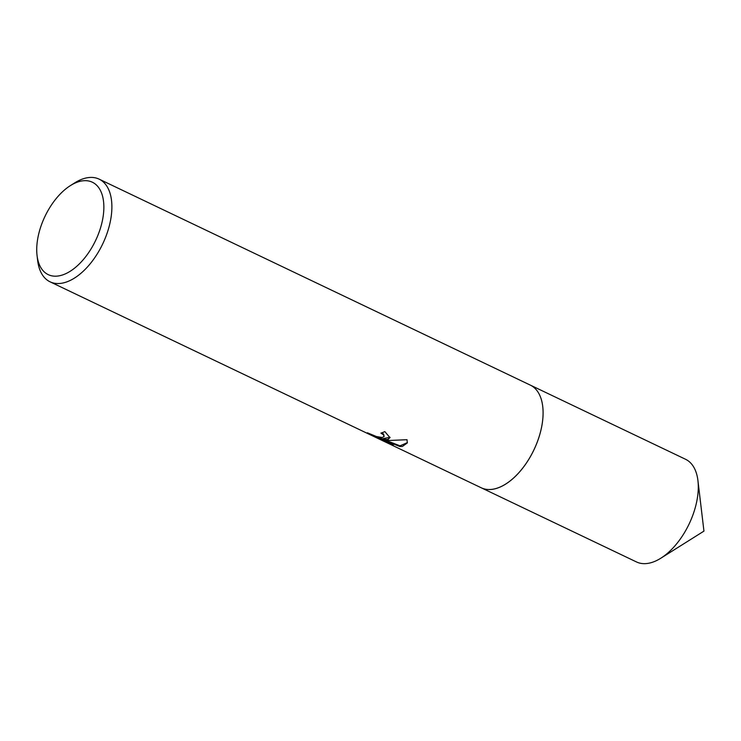 <?xml version="1.0" encoding="UTF-8"?>
<svg xmlns="http://www.w3.org/2000/svg" width="741" height="741" viewBox="0 0 741 741"><rect width="100%" height="100%" fill="white"/><g stroke="black" fill="none" stroke-linecap="round" stroke-linejoin="round"><path stroke-width="1.11" d="M529.88 384.903A56.9 31.159 115.5 0 1 530.324 385.116A56.9 31.159 115.5 0 1 537.67 440.951A56.9 31.159 115.5 0 1 492.117 489.329A56.9 31.159 115.5 0 1 481.27 487.8A56.9 31.159 115.5 0 1 480.826 487.587M530.01 384.968A56.9 31.159 115.5 0 1 537.781 440.663A56.9 31.159 115.5 0 1 492.126 489.338A56.9 31.159 115.5 0 1 480.965 487.652M387.775 439.478L382.791 439.311L389.803 440.45L407.022 439.709L407.309 442.951L402.382 446.462L399.881 446.508L379.568 438.542L393.304 445.1L385.616 442.053L368.666 433.957L367.397 432.781L376.391 436.523L382.18 437.514L384.134 436.458L383.421 434.772L380.92 433.105A56.9 31.159 -64.5 0 0 384.829 431.614L389.998 437.662L387.775 439.478M70.432 185.583L74.739 182.87A56.9 31.159 115.5 0 1 88.262 177.608A56.9 31.159 115.5 0 1 99.118 179.137A56.9 31.159 115.5 0 1 106.472 234.971A56.9 31.159 115.5 0 1 60.919 283.349A56.9 31.159 115.5 0 1 50.064 281.821A56.9 31.159 115.5 0 1 37.652 260.517L37.05 255.46A51.203 28.038 115.5 0 1 70.432 185.583A51.203 28.038 115.5 0 1 82.603 180.841A51.203 28.038 115.5 0 1 101.536 224.31A51.203 28.038 115.5 0 1 57.993 276.013A51.203 28.038 115.5 0 1 37.05 255.46M381.819 432.809L383.597 434.106L384.134 436.458M385.765 441.497L385.616 442.053M373.51 435.495L379.605 438.403M368.823 433.383L368.666 433.957M390.062 437.32L382.967 438.644L382.791 439.311M379.568 438.542L379.744 437.866L382.838 439.144M383.764 439.524L400.047 445.841L407.383 442.609M400.047 445.841L399.881 446.508M481.27 487.81A56.9 31.159 115.5 0 0 540.513 431.892A56.9 31.159 115.5 0 0 530.324 385.116L685.518 459.253A56.9 31.159 115.5 0 1 697.929 480.557A56.9 31.159 115.5 0 1 695.697 506.02A56.9 31.159 115.5 0 1 660.842 558.205A56.9 31.159 115.5 0 1 636.463 561.937L50.064 281.821M530.315 385.116L99.118 179.137M697.929 480.557L703.95 531.112L660.842 558.205"/></g></svg>
